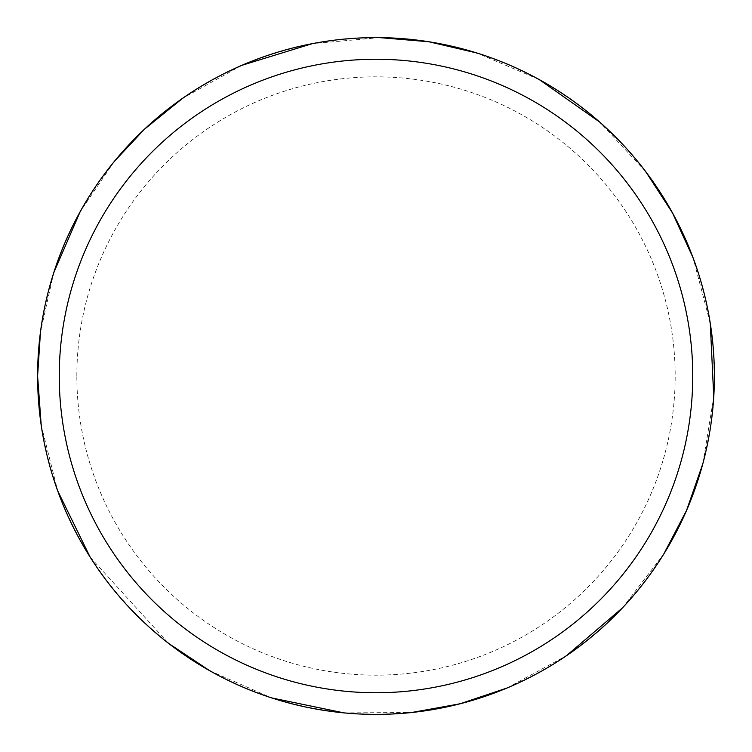 <?xml version="1.0" encoding="UTF-8"?>
<svg xmlns="http://www.w3.org/2000/svg" width="752" height="752" viewBox="0 0 752 752"><rect width="100%" height="100%" fill="white"/><g stroke="black" fill="none" stroke-linecap="round" stroke-linejoin="round"><path stroke-width="0.56" stroke-dasharray="3.76 2.82" d="M714.4 376A338.4 338.4 0 0 0 376 37.6A338.4 338.4 0 0 0 37.6 376A338.4 338.4 0 0 0 376 714.4A338.4 338.4 0 0 0 714.4 376A338.4 338.4 0 0 1 376 714.4A338.4 338.4 0 0 1 37.6 376A338.4 338.4 0 0 1 545.2 82.936A338.4 338.4 0 0 1 545.2 669.064A338.4 338.4 0 0 1 37.6 376A338.4 338.4 0 0 1 376 37.6A338.4 338.4 0 0 1 714.4 376M37.91 376A338.09 338.09 0 0 1 545.05 83.209A338.09 338.09 0 0 1 545.05 668.791A338.09 338.09 0 0 1 37.91 376M76.845 376A299.155 299.155 0 0 1 525.582 116.917A299.155 299.155 0 0 1 525.582 635.083A299.155 299.155 0 0 1 76.845 376M37.6 376A338.4 338.4 0 0 1 545.2 82.936A338.4 338.4 0 0 1 545.2 669.064A338.4 338.4 0 0 1 37.6 376M41.2 425.247L57.697 490.868M90.137 557.11L168.589 643.392M209.714 670.728L271.679 697.922M343.899 712.877L411.56 712.529M506.961 688.033L566.425 655.735M622.506 607.842L663.706 554.158M702.819 463.768L713.751 396.99M710.273 323.313L693.109 257.87M645.658 171.55L599.598 121.993M539.25 79.58L477.012 53.025M379.732 37.619L312.334 43.644M241.843 65.33L182.717 98.23M114.266 161.501L80.135 211.744M53.73 272.769L40.467 332.036"/><path stroke-width="1.13" d="M59.258 376A316.742 316.742 0 0 1 534.371 101.689A316.742 316.742 0 0 1 534.371 650.311A316.742 316.742 0 0 1 59.258 376M40.467 332.036L37.6 376A338.4 338.4 0 0 1 545.2 82.936A338.4 338.4 0 0 1 545.2 669.064A338.4 338.4 0 0 1 37.6 376L41.2 425.247M57.697 490.868L90.137 557.11M168.589 643.392L209.714 670.728M271.679 697.922L343.899 712.877M411.56 712.529L460.158 703.769L506.961 688.033M566.425 655.735L622.506 607.842M663.706 554.158L686.567 510.392L702.819 463.768M713.751 396.99L710.273 323.313M693.109 257.87L672.542 212.976L645.658 171.55M599.598 121.993L539.25 79.58M477.012 53.025L428.941 41.764L379.732 37.619M312.334 43.644L241.843 65.33M182.717 98.23L144.346 129.316L114.266 161.501M80.135 211.744L53.73 272.769"/></g></svg>
